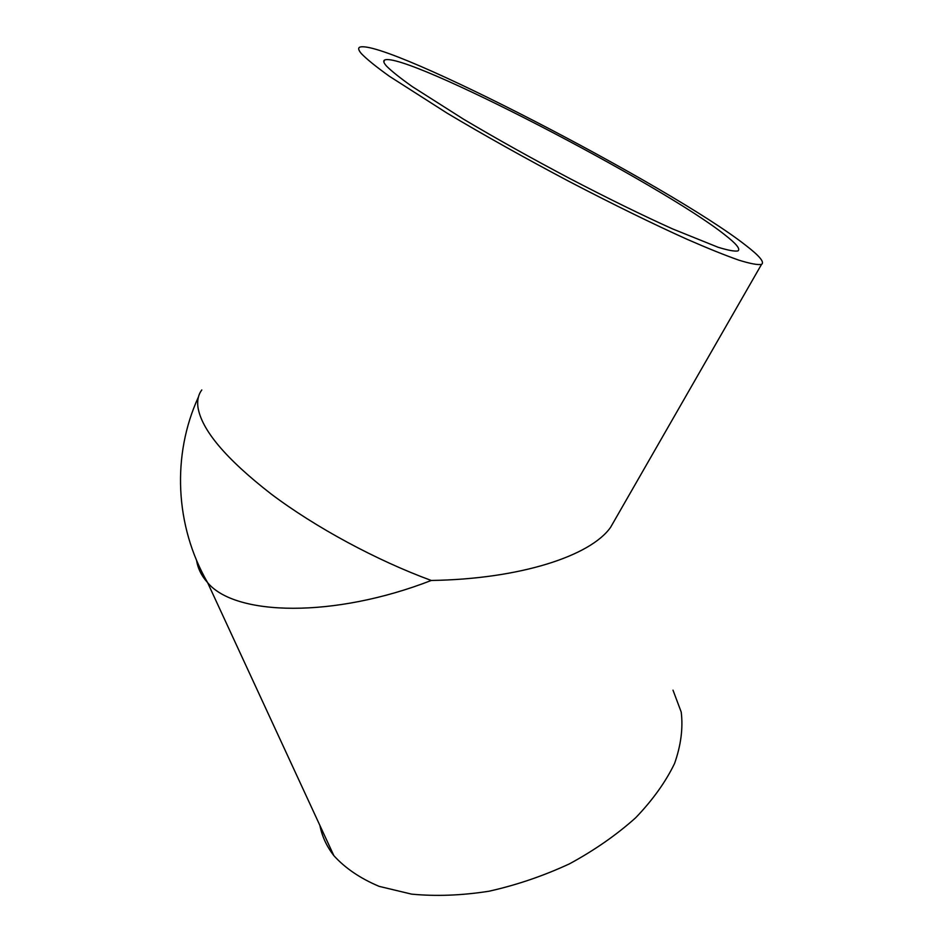 <?xml version="1.0" encoding="UTF-8"?>
<svg xmlns="http://www.w3.org/2000/svg" width="943" height="943" viewBox="0 0 943 943"><rect width="100%" height="100%" fill="white"/><g stroke="black" fill="none" stroke-linecap="round" stroke-linejoin="round"><path stroke-width="1.41" d="M201.79 389.954C198.36 394.539 197.075 400.28 197.936 407.152C201.496 429.867 225.86 458.781 271.03 493.92C315.504 527.42 376.328 560.272 431.269 580.464C519.994 579.085 590.365 556.016 610.545 527.396L616.027 517.837M361.24 53.48C366.544 59.02 375.915 66.611 389.376 76.265L447.171 113.195C484.278 135.309 525.015 158.106 569.372 181.586C613.469 204.56 652.697 223.786 687.034 239.274C707.91 248.398 725.191 255.353 738.876 260.162C750.31 263.698 757.854 265.101 761.531 264.382C764.832 262.272 759.469 255.848 745.465 245.121C671.699 187.162 385.027 38.274 359.766 47.15C357.951 48.01 358.434 50.12 361.24 53.48M319.889 825.431C322.034 836.37 326.691 846.449 333.881 855.678C345.256 868.22 360.356 878.452 379.169 886.373L411.596 894.129C435.855 896.463 461.657 895.496 488.993 891.229C516.587 885.064 543.404 875.929 569.466 863.847C594.396 850.315 616.451 834.968 635.629 817.805C652.686 800.041 665.652 781.947 674.551 763.524C680.952 745.359 683.18 728.196 681.211 712.048L672.996 690.158M724.778 234.807C736.377 243.801 740.75 249.176 737.897 250.932C734.656 251.557 728.008 250.319 717.953 247.207L672.618 228.925C642.69 215.44 608.565 198.725 570.244 178.769C531.675 158.4 496.101 138.527 463.52 119.172L412.256 86.591C400.127 77.974 391.534 71.138 386.5 66.081C383.612 62.804 383.011 60.776 384.709 59.963C405.384 51.417 661.903 184.616 724.778 234.807M196.568 560.307C197.865 568.546 201.554 575.984 207.601 582.621C235.137 616.074 333.987 618.302 431.269 580.464M761.531 264.382L610.545 527.396M198.395 397.074C171.874 454.832 174.785 525.734 207.601 582.621L333.881 855.678M384.709 59.963L383.825 61.873"/></g></svg>
